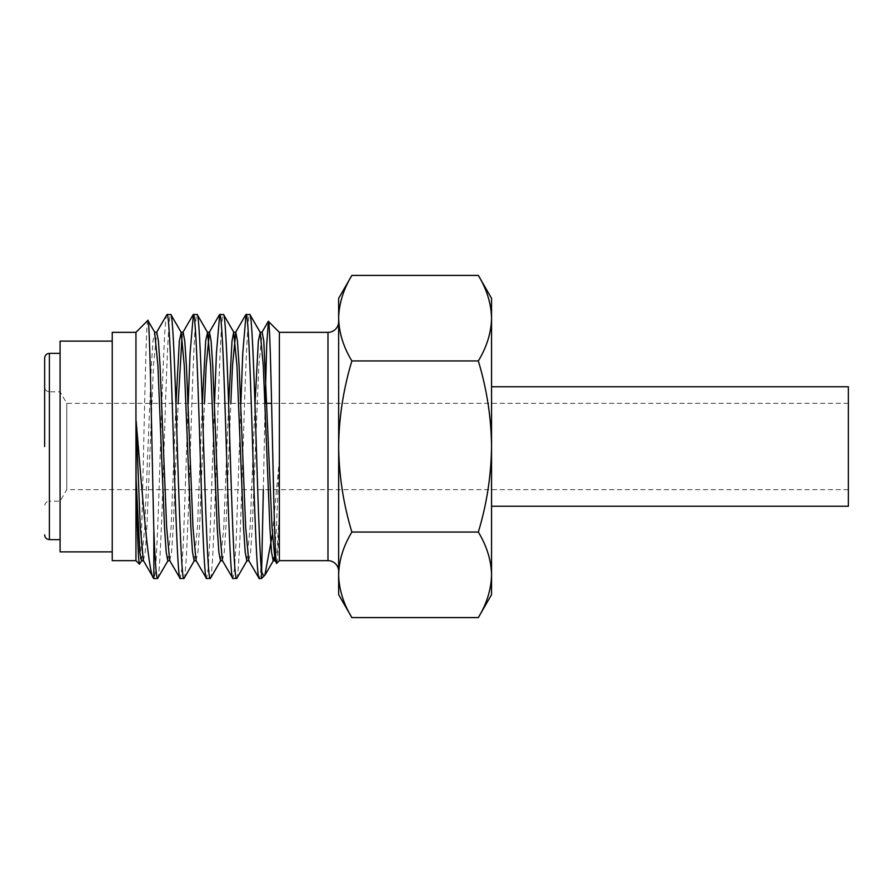 <?xml version="1.0" encoding="UTF-8"?>
<svg xmlns="http://www.w3.org/2000/svg" width="893" height="893" viewBox="0 0 893 893"><rect width="100%" height="100%" fill="white"/><g stroke="black" fill="none" stroke-linecap="round" stroke-linejoin="round"><path stroke-width="0.67" stroke-dasharray="4.46 3.35" d="M60.088 446.5L60.088 539.629L60.088 446.5M44.65 446.5L44.65 358.115M167.036 314.448C164.848 312.606 162.638 375.986 160.45 446.5C158.262 517.014 156.052 580.394 153.864 578.552M157.536 578.552C159.724 580.394 161.946 517.014 164.122 446.5C166.31 375.986 168.531 312.606 170.708 314.448M188.177 403.357L183.5 539.874L181.848 568.495L180.207 578.552M183.88 578.552C186.068 580.394 188.289 517.014 190.466 446.5C192.654 375.986 194.875 312.606 197.052 314.448M214.521 403.357L209.844 539.874L208.192 568.495L206.551 578.552M210.223 578.552C212.411 580.394 214.621 517.014 216.809 446.5C218.997 375.986 221.207 312.606 223.395 314.448M240.864 403.357L236.187 539.874L234.535 568.495L232.894 578.552M236.567 578.552C238.755 580.394 240.965 517.014 243.153 446.5C245.341 375.986 247.551 312.606 249.739 314.448M338.648 571.319L338.648 321.681L338.648 571.319M112.239 341.126L112.239 551.874L112.239 341.126M848.35 386.758L848.35 506.242M351.875 617.588C343.403 603.623 338.994 589.369 338.648 574.824C339.005 560.235 343.414 545.98 351.875 532.049C343.448 504.355 339.039 475.835 338.648 446.5C338.972 417.522 343.392 389.013 351.875 360.951L478.324 360.951C486.819 389.013 491.228 417.522 491.552 446.5L491.552 506.242L491.552 446.5C491.161 475.835 486.752 504.355 478.324 532.049C486.797 546.014 491.206 560.268 491.552 574.824C491.195 589.402 486.785 603.657 478.324 617.588M848.35 489.643L66.763 489.643L66.763 403.357L66.763 489.643L60.088 501.207L49.394 501.207L49.394 446.5L49.394 539.629M279.375 560.648L279.375 332.352M276.752 563.271C277.589 561.53 278.426 544.875 279.252 513.296L279.252 460.531L272.387 534.472M261.482 578.552L261.482 570.884M263.335 489.643L265.132 403.357M267.096 403.357L66.763 403.357L60.088 391.793L49.394 391.793L49.394 501.207C46.536 501.464 44.963 503.038 44.65 505.951M351.875 360.951C343.403 346.986 338.994 332.732 338.648 318.176C339.005 303.598 343.414 289.343 351.875 275.412M478.324 275.412C486.797 289.377 491.206 303.631 491.552 318.176C491.195 332.765 486.785 347.02 478.324 360.951M351.875 532.049L478.324 532.049M338.648 298.329L338.648 594.671M491.552 594.671L491.552 298.329M135.948 560.648L135.948 332.352M147.836 320.453C145.146 314.303 142.367 573.295 139.487 564.197M112.239 560.648L112.239 332.352M60.088 551.874L60.088 341.126M261.482 560.257C260.689 572.435 259.941 578.53 259.227 578.552M143.349 560.547L145.246 552.075L146.887 527.294L153.473 365.695L156.766 332.229M169.692 560.547L171.59 552.075L173.231 527.294L178.153 403.357M182.049 336.002L183.11 332.229M196.036 560.547L197.933 552.075L199.574 527.294L204.486 403.357M222.379 560.547L224.266 552.075L225.918 527.294L230.829 403.357M248.723 560.547L250.609 552.075L252.261 527.294L258.847 365.695L262.14 332.229M275.055 560.547L276.953 552.075L279.252 513.296M141.462 560.771L144.755 527.294L151.341 365.695L152.993 340.925L154.634 332.229M167.806 560.771L171.099 527.294L176.01 403.357M194.149 560.771L197.442 527.294L202.354 403.357M220.493 560.771L223.786 527.294L228.697 403.357M246.836 560.771L250.129 527.294L255.041 403.357M274.24 556.998L276.462 527.294L279.252 460.531M49.394 353.371L49.394 391.793C46.536 391.536 44.963 389.962 44.65 387.049M327.977 560.648L327.977 332.352M848.35 403.357L271.617 403.357"/><path stroke-width="1.34" d="M44.65 446.5L44.65 358.115C44.929 355.235 46.514 353.65 49.394 353.371L49.394 539.629C46.514 539.35 44.929 537.765 44.65 534.885M351.875 617.588L338.648 594.671L338.648 574.824C339.005 589.402 343.414 603.657 351.875 617.588L478.324 617.588C486.797 603.623 491.206 589.369 491.552 574.824C491.195 560.235 486.785 545.98 478.324 532.049C486.752 504.355 491.161 475.835 491.552 446.5C491.228 417.522 486.819 389.013 478.324 360.951C486.797 346.986 491.206 332.732 491.552 318.176C491.195 303.598 486.785 289.343 478.324 275.412L351.875 275.412C343.403 289.377 338.994 303.631 338.648 318.176C339.005 332.765 343.414 347.02 351.875 360.951L478.324 360.951M255.041 403.357L258.356 340.925L260.254 332.453L249.951 314.637L246.055 314.448C248.243 312.606 250.464 375.986 252.641 446.5C254.829 517.014 257.05 580.394 259.227 578.552L248.723 560.547L245.675 527.305L239.09 365.706L237.438 340.925L235.797 332.229L233.665 332.229L236.958 365.706L243.543 527.305L245.184 552.075L246.836 560.771L248.968 560.771M259.227 578.552L261.482 578.552L263.335 489.643M249.739 314.448C251.926 312.606 254.137 375.986 256.324 446.5C258.044 500.906 259.74 553.292 261.482 570.884C262.642 574.824 263.77 576.253 264.864 575.17L261.482 578.552M157.536 578.552L153.842 578.552L153.842 530.141C155.058 561.407 156.286 577.548 157.536 578.552L168.051 560.547M176.01 403.357L179.337 340.925L181.223 332.453L170.931 314.637L167.036 314.448C169.224 312.606 171.434 375.986 173.622 446.5C175.809 517.014 178.02 580.394 180.207 578.552L169.692 560.547L166.645 527.305L160.059 365.706L158.418 340.925L156.766 332.229L154.634 332.229L157.927 365.706L164.513 527.305L166.165 552.075L167.806 560.771L169.938 560.771M180.207 578.552L184.092 578.363L194.395 560.547M170.708 314.448C172.896 312.606 175.117 375.986 177.294 446.5C179.482 517.014 181.703 580.394 183.88 578.552M202.354 403.357L205.669 340.925L207.567 332.453L197.264 314.637L193.379 314.448C195.567 312.606 197.777 375.986 199.965 446.5C202.142 517.014 204.363 580.394 206.551 578.552L196.036 560.547L192.988 527.305L186.403 365.706L184.762 340.925L183.11 332.229L180.978 332.229M206.551 578.552L210.435 578.363L220.738 560.547M197.052 314.448C199.239 312.606 201.45 375.986 203.637 446.5C205.825 517.014 208.036 580.394 210.223 578.552M233.91 332.453L223.607 314.637L219.723 314.448C221.899 312.606 224.121 375.986 226.309 446.5C228.485 517.014 230.707 580.394 232.894 578.552L222.379 560.547L219.332 527.305L212.746 365.706L211.094 340.925L209.453 332.229L207.321 332.229M232.894 578.552L236.779 578.363L247.082 560.547M223.395 314.448C225.583 312.606 227.793 375.986 229.981 446.5C232.169 517.014 234.379 580.394 236.567 578.552M167.036 314.448L156.521 332.453M193.379 314.448L190.086 353.126L188.177 403.357M219.723 314.448L216.43 353.126L214.521 403.357M246.055 314.448L242.762 353.126L240.864 403.357M338.648 321.681A10.671 10.671 0 0 1 327.977 332.352L279.375 332.352L279.375 560.648L327.977 560.648A10.671 10.671 0 0 1 338.648 571.319M112.239 341.126L60.088 341.126L60.088 551.874L112.239 551.874M135.948 560.648L135.948 332.352L112.239 332.352L112.239 560.648L135.948 560.648L139.487 564.197C138.359 563.784 137.243 527.607 136.071 478.67L136.071 420.48C142.367 493.226 148.316 575.538 153.842 578.552L143.349 560.547L140.301 527.305L136.071 420.48M491.552 506.242L848.35 506.242L848.35 386.758L491.552 386.758M153.842 530.141C151.877 451.869 149.89 313.309 147.836 320.453L154.88 332.453M135.948 332.352L147.836 320.453M279.375 332.352L268.402 321.38C271.092 315.274 273.872 572.324 276.752 563.271L275.055 560.547L272.019 527.305L263.781 340.925L262.14 332.229L259.997 332.229M279.375 560.648L276.752 563.271M272.387 534.472L264.864 575.17M265.132 403.357L266.672 345.211L268.402 321.38M351.875 360.951C343.392 389.013 338.972 417.522 338.648 446.5C339.039 475.835 343.448 504.355 351.875 532.049L478.324 532.049M351.875 532.049C343.403 546.014 338.994 560.268 338.648 574.824L338.648 298.329L351.875 275.412M478.324 275.412L491.552 298.329L491.552 594.671L478.324 617.588M141.719 560.547L139.487 564.197M178.153 403.357L182.049 336.002M204.486 403.357L206.16 365.695L209.453 332.229M230.829 403.357L232.504 365.695L235.797 332.229M136.071 478.67L139.821 552.075L141.462 560.771L143.594 560.771M181.223 332.453L184.271 365.706L190.856 527.305L192.497 552.075L194.149 560.771L196.281 560.771M207.567 332.453L210.614 365.706L217.2 527.305L218.841 552.075L220.493 560.771L222.625 560.771M228.697 403.357L232.013 340.925L233.665 332.229M260.254 332.453L263.29 365.706L269.876 527.305L271.528 552.075L273.169 560.771L275.312 560.771M265.377 574.456L273.425 560.547L274.24 556.998M327.977 332.352L327.977 560.648M60.088 539.629L49.394 539.629M271.617 403.357L267.096 403.357M245.843 314.637L235.551 332.453M219.511 314.637L209.208 332.453M193.167 314.637L182.864 332.453M261.883 332.453L268.257 321.435M60.088 353.371L49.394 353.371"/></g></svg>
